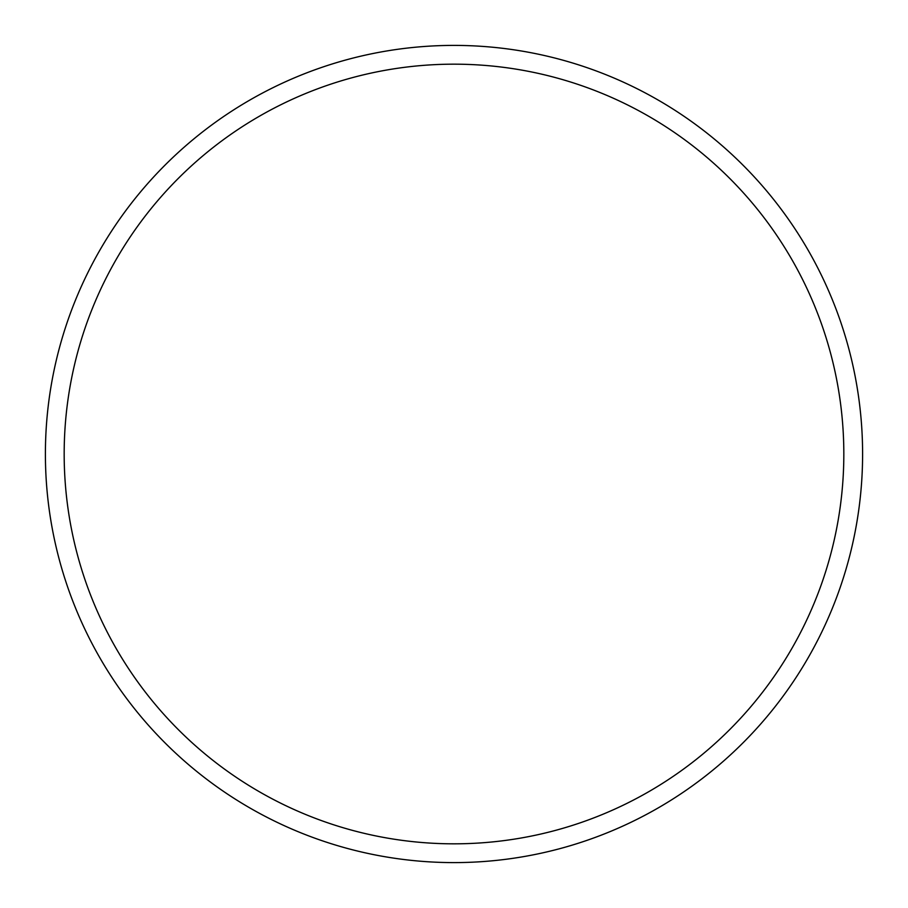 <?xml version="1.0" encoding="UTF-8"?>
<svg xmlns="http://www.w3.org/2000/svg" width="908" height="908" viewBox="0 0 908 908"><rect width="100%" height="100%" fill="white"/><g stroke="black" fill="none" stroke-linecap="round" stroke-linejoin="round"><path stroke-width="1.36" d="M862.6 454A408.6 408.6 0 0 1 454 862.6A408.6 408.6 0 0 1 45.4 454A408.6 408.6 0 0 1 454 45.4A408.6 408.6 0 0 1 862.6 454A408.6 408.6 0 0 1 454 862.6A408.6 408.6 0 0 1 45.4 454A408.6 408.6 0 0 1 454 45.4A408.6 408.6 0 0 1 862.6 454M64.173 454A389.827 389.827 0 0 1 454 64.173A389.827 389.827 0 0 1 843.827 454A389.827 389.827 0 0 1 454 843.827A389.827 389.827 0 0 1 64.173 454"/></g></svg>
